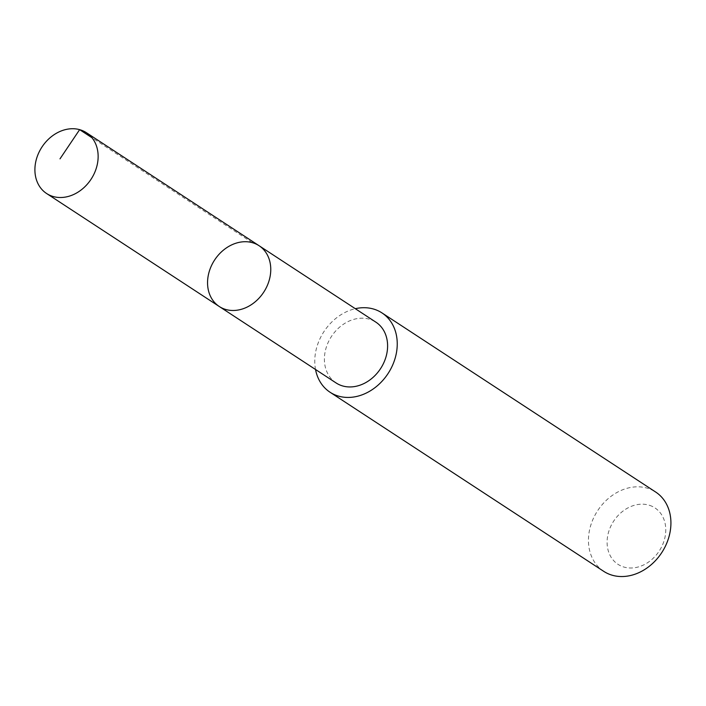 <?xml version="1.0" encoding="UTF-8"?>
<svg xmlns="http://www.w3.org/2000/svg" width="706" height="706" viewBox="0 0 706 706"><rect width="100%" height="100%" fill="white"/><g stroke="black" fill="none" stroke-linecap="round" stroke-linejoin="round"><path stroke-width="0.53" stroke-dasharray="3.53 2.65" d="M259.058 245.706A36.333 29.352 -56.8 0 0 214.598 260.029A36.333 29.352 -56.8 0 0 219.266 306.501M336.109 382.961A36.324 29.352 123.2 0 1 329.455 339.824A36.324 29.352 123.2 0 1 370.226 319.456A36.324 29.352 123.2 0 1 375.892 322.165M315.529 369.494A47.399 38.3 123.2 0 1 355.312 308.698M603.727 571.339A47.399 38.3 123.2 0 1 595.052 515.053A47.399 38.3 123.2 0 1 648.258 488.473A47.399 38.3 123.2 0 1 655.645 492.02M649.644 505.355A33.72 27.243 123.2 0 1 652.512 558.905A33.72 27.243 123.2 0 1 607.142 544.017A33.72 27.243 123.2 0 1 649.644 505.355M252.271 242.643L91.939 137.705"/><path stroke-width="1.06" d="M259.058 245.706L375.892 322.165A36.324 29.352 123.2 0 1 382.537 365.302A36.324 29.352 123.2 0 1 341.766 385.679A36.324 29.352 123.2 0 1 336.109 382.961L219.266 306.501A36.333 29.352 -56.8 0 0 224.932 309.219A36.333 29.352 -56.8 0 0 265.703 288.842A36.333 29.352 -56.8 0 0 259.058 245.706A36.333 29.352 -56.8 0 0 214.598 260.029A36.333 29.352 -56.8 0 0 219.266 306.501A36.333 29.352 -56.8 0 0 224.932 309.219A36.333 29.352 -56.8 0 0 265.703 288.842A36.333 29.352 -56.8 0 0 259.058 245.706L86.423 132.71A36.341 29.361 123.2 0 1 93.077 175.865A36.341 29.361 123.2 0 1 52.288 196.242A36.341 29.361 123.2 0 1 46.622 193.523A36.341 29.361 123.2 0 1 39.968 150.369A36.341 29.361 123.2 0 1 80.758 129.992A36.341 29.361 123.2 0 1 86.423 132.71M355.312 308.698A47.399 38.3 123.2 0 1 374.577 309.36A47.399 38.3 123.2 0 1 381.964 312.908A47.399 38.3 123.2 0 1 388.053 373.545A47.399 38.3 123.2 0 1 330.046 392.236A47.399 38.3 123.2 0 1 315.529 369.494M381.964 312.908L655.645 492.02A47.399 38.3 123.2 0 1 661.734 552.648A47.399 38.3 123.2 0 1 603.727 571.339L330.046 392.236M91.939 137.705L79.637 129.648L60.001 158.85M219.266 306.501L46.622 193.523"/></g></svg>
